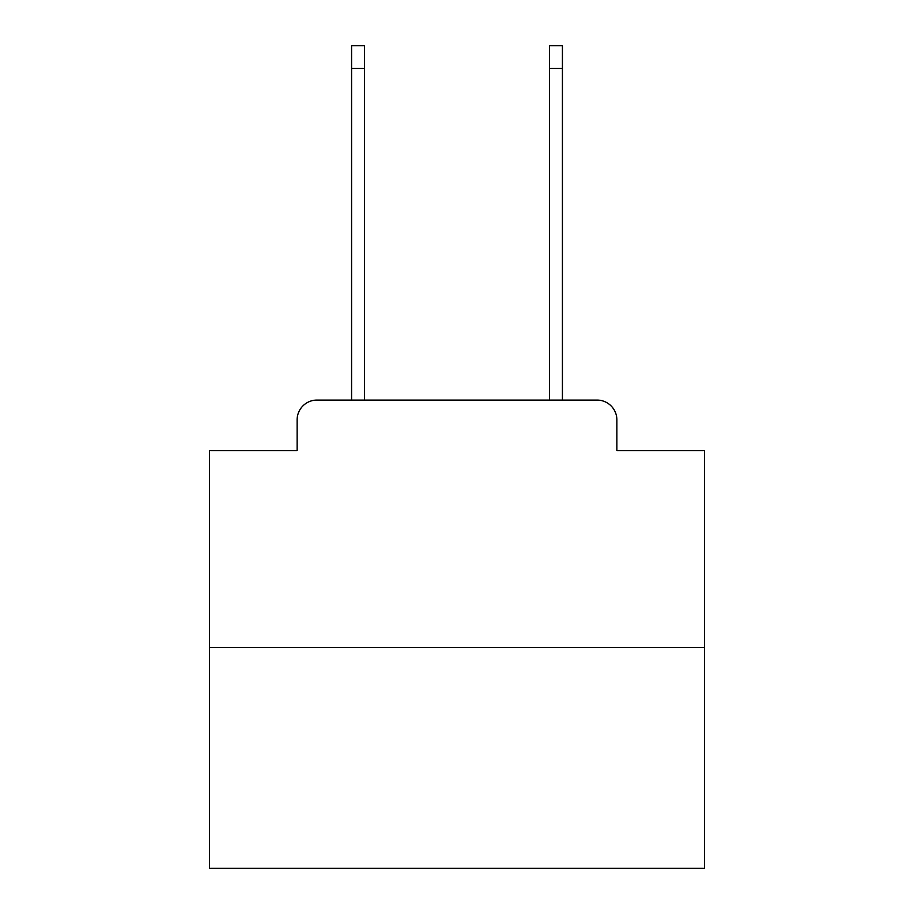 <?xml version="1.0" encoding="UTF-8"?>
<svg xmlns="http://www.w3.org/2000/svg" width="914" height="914" viewBox="0 0 914 914"><rect width="100%" height="100%" fill="white"/><g stroke="black" fill="none" stroke-linecap="round" stroke-linejoin="round"><path stroke-width="1.37" d="M297.13 419.88L297.13 450.568L297.13 419.88A19.8 19.8 0 0 1 316.93 400.081L351.582 400.081L351.582 45.7L364.446 45.7L364.446 400.081L379.79 400.081M704.477 647.558L209.523 647.558L209.523 868.3L704.477 868.3L704.477 450.568L616.87 450.568L616.87 419.88A19.8 19.8 0 0 0 597.071 400.081L316.93 400.081M209.523 647.558L209.523 450.568L297.13 450.568M534.21 400.081L549.554 400.081L549.554 45.7L562.418 45.7L562.418 400.081L597.071 400.081M616.87 450.568L616.87 419.88M351.582 68.47L364.446 68.47M562.418 68.47L549.554 68.47"/></g></svg>
